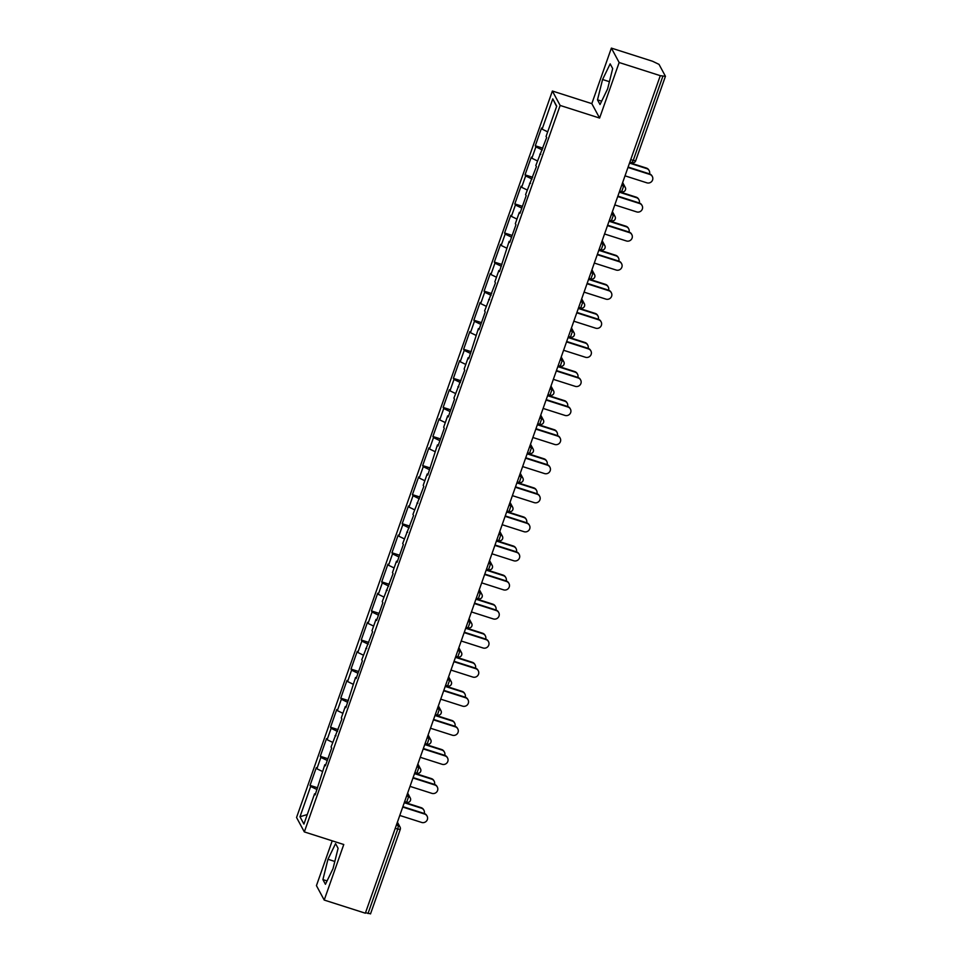 <?xml version="1.0" encoding="UTF-8"?>
<svg xmlns="http://www.w3.org/2000/svg" width="962" height="962" viewBox="0 0 962 962"><rect width="100%" height="100%" fill="white"/><g stroke="black" fill="none" stroke-linecap="round" stroke-linejoin="round"><path stroke-width="1.44" d="M332.215 840.824L316.438 885.629L324.218 900.059L365.356 913.203L660.293 75.673L619.155 62.518L611.375 48.1L591.822 103.631L552.38 91.029L296.549 817.484L304.329 831.914L560.149 105.447L552.38 91.029M611.375 48.1L652.513 61.243L659.018 64.37L665.439 76.275L635.702 160.69M307.275 814.525L299.976 816.75L303.92 824.073L314.586 793.782L315.175 794.877L324.819 764.706L325.757 764.814M299.976 816.75L310.642 786.471L310.053 785.377L317.664 787.806M322.438 771.464L316.871 768.758L316.282 767.676L310.053 785.377M316.871 768.758L320.875 757.395L320.286 756.3L327.898 758.741M332.684 742.387L327.116 739.694L326.527 738.6L320.286 756.3M327.116 739.694L331.12 728.318L330.531 727.224L338.143 729.665M342.917 713.323L337.349 710.617L336.76 709.523L330.531 727.224M337.349 710.617L341.354 699.254L340.764 698.159L348.376 700.589M353.162 684.247L347.583 681.541L346.993 680.447L340.764 698.159M347.583 681.541L351.587 670.177L350.998 669.083L358.622 671.512M363.395 655.17L357.828 652.476L357.239 651.382L350.998 669.083M357.828 652.476L361.832 641.101L361.243 640.007L368.855 642.448M373.641 626.094L368.061 623.4L367.472 622.306L361.243 640.007M368.061 623.4L372.066 612.024L371.476 610.93L379.088 613.371M383.874 597.029L378.306 594.324L377.717 593.229L371.476 610.93M378.306 594.324L382.311 582.96L381.722 581.866L389.333 584.295M394.107 567.953L388.54 565.247L387.951 564.153L381.722 581.866M388.54 565.247L392.544 553.884L391.955 552.789L399.567 555.218M404.353 538.876L398.785 536.183L398.196 535.088L391.955 552.789M398.785 536.183L402.789 524.807L402.188 523.713L409.812 526.154M414.586 509.812L409.018 507.106L408.429 506.012L402.188 523.713M409.018 507.106L413.023 495.731L412.433 494.648L420.045 497.077M424.831 480.735L419.252 478.03L418.662 476.936L412.433 494.648M419.252 478.03L423.256 466.666L422.667 465.572L430.279 468.001M435.064 451.659L429.497 448.953L428.908 447.859L422.667 465.572M429.497 448.953L433.501 437.59L432.912 436.495L440.524 438.925M445.298 422.583L439.73 419.889L439.141 418.795L432.912 436.495M439.73 419.889L443.735 408.513L443.145 407.419L450.757 409.86M455.543 393.518L449.975 390.812L449.386 389.718L443.145 407.419M449.975 390.812L453.98 379.449L453.391 378.355L461.002 380.784M465.776 364.442L460.209 361.736L459.62 360.642L453.391 378.355M460.209 361.736L464.213 350.372L463.624 349.278L471.236 351.707M476.022 335.365L470.454 332.66L469.853 331.577L463.624 349.278M470.454 332.66L474.446 321.296L473.857 320.202L481.481 322.643M486.255 306.289L480.687 303.595L480.098 302.501L473.857 320.202M480.687 303.595L484.692 292.22L484.102 291.125L491.714 293.566M496.5 277.224L490.921 274.519L490.331 273.424L484.102 291.125M490.921 274.519L494.925 263.155L494.336 262.061L501.948 264.49M506.733 248.148L501.166 245.442L500.577 244.348L494.336 262.061M501.166 245.442L505.17 234.079L504.581 232.984L512.193 235.413M516.967 219.071L511.399 216.378L510.81 215.284L504.581 232.984M511.399 216.378L515.404 205.002L514.814 203.908L522.426 206.349M527.212 189.995L521.644 187.301L521.055 186.207L514.814 203.908M521.644 187.301L525.649 175.926L525.048 174.844L532.671 177.273M537.445 160.931L531.878 158.225L531.289 157.131L525.048 174.844M531.878 158.225L535.882 146.861L535.293 145.767L542.905 148.196M547.691 131.854L542.111 129.148L541.522 128.054L535.293 145.767M542.111 129.148L552.777 98.87L556.721 106.181L546.067 136.472L546.656 137.566L535.822 165.536L536.411 166.63L525.589 194.613L526.178 195.707L519.937 213.408L519.348 212.325L515.343 223.689L515.933 224.783L509.704 242.484L509.114 241.39L499.458 271.561L498.869 270.466L494.865 281.83L495.454 282.924L484.632 310.906L485.221 312.001L478.992 329.701L478.403 328.607L468.747 358.778L468.157 357.684L464.153 369.059L464.742 370.154L453.92 398.124L454.509 399.218L448.268 416.931L447.679 415.837L443.674 427.2L444.264 428.294L438.035 445.995L437.445 444.901L427.789 475.072L427.2 473.977L423.208 485.353L423.797 486.435L412.963 514.417L413.552 515.512L402.729 543.494L403.318 544.588L397.078 562.289L396.488 561.195L392.484 572.57L393.073 573.665L382.251 601.635L382.84 602.729L376.599 620.442L376.01 619.348L372.005 630.711L372.595 631.806L361.772 659.788L362.361 660.882L356.132 678.583L355.543 677.488L345.887 707.659L345.298 706.565L341.294 717.929L341.883 719.023L331.06 747.005L331.649 748.099L325.409 765.8L324.819 764.706M327.284 760.497L320.875 757.395M337.518 731.433L331.12 728.318M335.065 735.641L336.003 735.738M347.751 702.356L341.354 699.254M345.298 706.565L346.236 706.661M357.996 673.28L351.587 670.177M355.543 677.488L356.481 677.597M368.23 644.203L361.832 641.101M365.776 648.424L366.714 648.52M378.475 615.139L372.066 612.024M376.01 619.348L376.948 619.444M388.708 586.062L382.311 582.96M386.255 590.271L387.193 590.379M398.953 556.986L392.544 553.884M396.488 561.195L397.426 561.303M409.187 527.91L402.789 524.807M406.734 532.13L407.672 532.226M419.42 498.845L413.023 495.731M416.967 503.054L417.905 503.15M429.665 469.769L423.256 466.666M427.2 473.977L428.138 474.086M439.899 440.692L433.501 437.59M437.445 444.901L438.383 445.009M450.144 411.616L443.735 408.513M447.679 415.837L448.617 415.933M460.377 382.551L453.98 379.449M457.924 386.76L458.862 386.856M470.61 353.475L464.213 350.372M468.157 357.684L469.095 357.792M480.856 324.398L474.446 321.296M478.403 328.607L479.341 328.715M491.089 295.334L484.692 292.22M488.636 299.543L489.574 299.639M501.334 266.258L494.925 263.155M498.869 270.466L499.807 270.575M511.568 237.181L505.17 234.079M509.114 241.39L510.052 241.498M521.813 208.105L515.404 205.002M519.348 212.325L520.286 212.422M532.046 179.04L525.649 175.926M529.593 183.249L530.531 183.345M542.279 149.964L535.882 146.861M539.826 154.173L540.764 154.281M630.723 159.62L633.224 160.426L662.962 75.998L660.293 75.673M662.962 75.998L665.451 76.371M556.613 106.505L552.777 98.87M370.49 913.804L365.512 912.734M324.218 900.059L343.771 844.516L304.329 831.914M591.822 103.631L599.603 118.061L619.155 62.518M599.603 118.061L560.149 105.447M317.039 789.574L310.642 786.471M314.586 793.782L315.524 793.89M607.623 88.877L612.686 68.555L610.161 63.865L602.573 79.509L597.498 99.844L600.023 104.521L607.623 88.877M335.57 843.626L327.97 859.27L322.907 879.593L325.433 884.282L333.02 868.638L338.095 848.316L335.57 843.626M601.659 101.166L597.498 99.844M609.415 81.698L602.573 79.509M327.056 880.927L322.907 879.593M334.812 861.459L327.97 859.27M625.023 175.842L646.873 182.828A4.509 4.377 151.7 0 0 652.32 176.491A4.509 4.377 151.7 0 0 649.831 174.435L649.542 173.894A4.509 4.377 -28.3 0 1 652.032 175.95L652.32 176.491M628.114 167.039L649.542 173.894A4.509 4.377 151.7 0 0 646.68 168.59L629.509 163.107M627.97 167.448L649.831 174.435M646.68 168.59L646.38 168.049A4.509 4.377 -28.3 0 1 648.869 170.106L649.17 170.647M646.38 168.049L629.641 162.698M614.778 204.906L636.64 211.893A4.509 4.377 151.7 0 0 642.087 205.567A4.509 4.377 151.7 0 0 639.598 203.511L639.297 202.97A4.509 4.377 -28.3 0 1 641.786 205.014L642.087 205.567M617.881 196.116L639.297 202.97M617.736 196.525L639.598 203.511M604.545 233.982L626.406 240.969A4.509 4.377 151.7 0 0 631.842 234.644A4.509 4.377 151.7 0 0 629.352 232.588L629.064 232.034A4.509 4.377 -28.3 0 1 631.553 234.091L631.842 234.644M607.635 225.192L629.064 232.034M607.491 225.601L629.352 232.588M594.3 263.059L616.161 270.045A4.509 4.377 151.7 0 0 621.608 263.708A4.509 4.377 151.7 0 0 619.119 261.652L618.819 261.111A4.509 4.377 -28.3 0 1 621.308 263.167L621.608 263.708M597.402 254.269L618.819 261.111A4.509 4.377 151.7 0 0 615.969 255.808L598.785 250.324M597.258 254.665L619.119 261.652M584.066 292.135L605.928 299.122A4.509 4.377 151.7 0 0 611.363 292.785A4.509 4.377 151.7 0 0 608.874 290.728L608.585 290.187A4.509 4.377 -28.3 0 1 611.074 292.244L611.363 292.785M587.157 283.333L608.585 290.187A4.509 4.377 151.7 0 0 605.723 284.884L588.552 279.401M587.024 283.742L608.874 290.728M573.833 321.2L595.682 328.186A4.509 4.377 151.7 0 0 601.13 321.861A4.509 4.377 151.7 0 0 598.641 319.805L598.34 319.252A4.509 4.377 -28.3 0 1 600.829 321.308L601.13 321.861M576.923 312.409L598.34 319.252M576.779 312.818L598.641 319.805M636.447 197.667L636.147 197.126A4.509 4.377 -28.3 0 1 638.636 199.17L638.936 199.723A4.509 4.377 151.7 0 0 636.447 197.667L619.263 192.172M639.273 202.958A4.509 4.377 151.7 0 0 638.936 199.723M636.147 197.126L619.408 191.775M626.202 226.743L625.913 226.19A4.509 4.377 -28.3 0 1 628.402 228.247L628.691 228.8A4.509 4.377 151.7 0 0 626.202 226.743L609.03 221.248M629.04 232.034A4.509 4.377 151.7 0 0 628.691 228.8M625.913 226.19L609.174 220.839M615.969 255.808L615.668 255.267A4.509 4.377 -28.3 0 1 618.157 257.323L618.458 257.864M615.668 255.267L598.929 249.916M605.723 284.884L605.435 284.343A4.509 4.377 -28.3 0 1 607.924 286.399L608.212 286.941M605.435 284.343L588.696 278.992M595.49 313.961L595.189 313.408A4.509 4.377 -28.3 0 1 597.679 315.464L597.979 316.017A4.509 4.377 151.7 0 0 595.49 313.961L578.306 308.465M598.316 319.252A4.509 4.377 151.7 0 0 597.979 316.017M595.189 313.408L578.451 308.068M563.588 350.276L585.449 357.263A4.509 4.377 151.7 0 0 590.896 350.938A4.509 4.377 151.7 0 0 588.407 348.881L588.107 348.328A4.509 4.377 -28.3 0 1 590.596 350.384L590.896 350.938M566.69 341.486L588.107 348.328A4.509 4.377 151.7 0 0 585.245 343.037L568.073 337.542M566.546 341.895L588.407 348.881M585.245 343.037L584.956 342.484A4.509 4.377 -28.3 0 1 587.445 344.54L587.734 345.093M584.956 342.484L568.217 337.133M553.354 379.353L575.204 386.339A4.509 4.377 151.7 0 0 580.651 380.002A4.509 4.377 151.7 0 0 578.162 377.946L577.873 377.405A4.509 4.377 -28.3 0 1 580.363 379.461L580.651 380.002M556.445 370.562L577.873 377.405A4.509 4.377 151.7 0 0 575.011 372.102L557.84 366.618M556.301 370.959L578.162 377.946M575.011 372.102L574.711 371.56A4.509 4.377 -28.3 0 1 577.212 373.617L577.501 374.158M574.711 371.56L557.972 366.209M543.109 408.429L564.971 415.416A4.509 4.377 151.7 0 0 570.418 409.078A4.509 4.377 151.7 0 0 567.929 407.022L567.628 406.481A4.509 4.377 -28.3 0 1 570.117 408.537L570.418 409.078M546.212 399.627L567.628 406.481M546.067 400.036L567.929 407.022M564.778 401.178L564.478 400.637A4.509 4.377 -28.3 0 1 566.967 402.693L567.267 403.234A4.509 4.377 151.7 0 0 564.778 401.178L547.594 395.695M567.604 406.469A4.509 4.377 151.7 0 0 567.267 403.234M564.478 400.637L547.739 395.286M532.876 437.494L554.737 444.48A4.509 4.377 151.7 0 0 560.173 438.155A4.509 4.377 151.7 0 0 557.683 436.099L557.395 435.545A4.509 4.377 -28.3 0 1 559.884 437.602L560.173 438.155M535.966 428.703L557.395 435.545M535.822 429.112L557.683 436.099M554.533 430.254L554.244 429.701A4.509 4.377 -28.3 0 1 556.733 431.758L557.022 432.311A4.509 4.377 151.7 0 0 554.533 430.254L537.361 424.759M557.371 435.545A4.509 4.377 151.7 0 0 557.022 432.311M554.244 429.701L537.505 424.35M522.631 466.57L544.492 473.557A4.509 4.377 151.7 0 0 549.939 467.219A4.509 4.377 151.7 0 0 547.45 465.175L547.15 464.622A4.509 4.377 -28.3 0 1 549.639 466.678L549.939 467.219M525.733 457.78L547.15 464.622M525.589 458.189L547.45 465.175M544.3 459.331L543.999 458.778A4.509 4.377 -28.3 0 1 546.488 460.834L546.789 461.375A4.509 4.377 151.7 0 0 544.3 459.331L527.116 453.836M547.125 464.61A4.509 4.377 151.7 0 0 546.789 461.375M543.999 458.778L527.26 453.427M512.397 495.646L534.259 502.633A4.509 4.377 151.7 0 0 539.694 496.296A4.509 4.377 151.7 0 0 537.205 494.24L536.916 493.698A4.509 4.377 -28.3 0 1 539.405 495.755L539.694 496.296M515.5 486.844L536.916 493.698A4.509 4.377 151.7 0 0 534.054 488.395L516.883 482.912M515.355 487.253L537.205 494.24M534.054 488.395L533.766 487.854A4.509 4.377 -28.3 0 1 536.255 489.911L536.543 490.452M533.766 487.854L517.027 482.503M502.164 524.711L524.013 531.697A4.509 4.377 151.7 0 0 529.461 525.372A4.509 4.377 151.7 0 0 526.972 523.316L526.671 522.775A4.509 4.377 -28.3 0 1 529.172 524.819L529.461 525.372M505.254 515.921L526.671 522.775M505.11 516.329L526.972 523.316M523.821 517.472L523.52 516.931A4.509 4.377 -28.3 0 1 526.01 518.975L526.31 519.528A4.509 4.377 151.7 0 0 523.821 517.472L506.637 511.976M526.647 522.763A4.509 4.377 151.7 0 0 526.31 519.528M523.52 516.931L506.782 511.58M491.919 553.787L513.78 560.774A4.509 4.377 151.7 0 0 519.227 554.449A4.509 4.377 151.7 0 0 516.738 552.392L516.438 551.839A4.509 4.377 -28.3 0 1 518.927 553.896L519.227 554.449M495.021 544.997L516.438 551.839A4.509 4.377 151.7 0 0 513.588 546.548L496.404 541.053M494.877 545.406L516.738 552.392M513.588 546.548L513.287 545.995A4.509 4.377 -28.3 0 1 515.776 548.051L516.077 548.605M513.287 545.995L496.548 540.644M481.685 582.864L503.547 589.85A4.509 4.377 151.7 0 0 508.982 583.513A4.509 4.377 151.7 0 0 506.493 581.469L506.204 580.916A4.509 4.377 -28.3 0 1 508.694 582.972L508.982 583.513M484.776 574.073L506.204 580.916A4.509 4.377 151.7 0 0 503.342 575.625L486.171 570.129M484.632 574.47L506.493 581.469M503.342 575.625L503.054 575.072A4.509 4.377 -28.3 0 1 505.543 577.128L505.832 577.669M503.054 575.072L486.315 569.72M471.44 611.94L493.302 618.927A4.509 4.377 151.7 0 0 498.749 612.59A4.509 4.377 151.7 0 0 496.26 610.533L495.959 609.992A4.509 4.377 -28.3 0 1 498.448 612.048L498.749 612.59M474.543 603.138L495.959 609.992M474.398 603.547L496.26 610.533M493.109 604.689L492.809 604.148A4.509 4.377 -28.3 0 1 495.298 606.204L495.598 606.745A4.509 4.377 151.7 0 0 493.109 604.689L475.925 599.206M495.935 609.98A4.509 4.377 151.7 0 0 495.598 606.745M492.809 604.148L476.07 598.797M461.207 641.005L483.068 647.991A4.509 4.377 151.7 0 0 488.504 641.666A4.509 4.377 151.7 0 0 486.014 639.61L485.726 639.069A4.509 4.377 -28.3 0 1 488.215 641.113L488.504 641.666M464.297 632.214L485.726 639.069M464.165 632.623L486.014 639.61M482.864 633.766L482.575 633.224A4.509 4.377 -28.3 0 1 485.064 635.269L485.353 635.822A4.509 4.377 151.7 0 0 482.864 633.766L465.692 628.27M485.702 639.057A4.509 4.377 151.7 0 0 485.353 635.822M482.575 633.224L465.836 627.873M450.962 670.081L472.823 677.068A4.509 4.377 151.7 0 0 478.27 670.742A4.509 4.377 151.7 0 0 475.781 668.686L475.481 668.133A4.509 4.377 -28.3 0 1 477.97 670.189L478.27 670.742M454.064 661.291L475.481 668.133A4.509 4.377 151.7 0 0 472.631 662.842L455.447 657.347M453.92 661.7L475.781 668.686M472.631 662.842L472.33 662.289A4.509 4.377 -28.3 0 1 474.819 664.345L475.12 664.898M472.33 662.289L455.591 656.938M440.728 699.158L462.59 706.144A4.509 4.377 151.7 0 0 468.037 699.807A4.509 4.377 151.7 0 0 465.548 697.751L465.247 697.209A4.509 4.377 -28.3 0 1 467.736 699.266L468.037 699.807M443.831 690.367L465.247 697.209A4.509 4.377 151.7 0 0 462.385 691.906L445.214 686.423M443.686 690.764L465.548 697.751M462.385 691.906L462.097 691.365A4.509 4.377 -28.3 0 1 464.586 693.422L464.874 693.963M462.097 691.365L445.358 686.014M430.495 728.234L452.344 735.221A4.509 4.377 151.7 0 0 457.792 728.883A4.509 4.377 151.7 0 0 455.303 726.827L455.014 726.286A4.509 4.377 -28.3 0 1 457.503 728.342L457.792 728.883M433.585 719.432L455.014 726.286M433.441 719.841L455.303 726.827M452.152 720.983L451.851 720.442A4.509 4.377 -28.3 0 1 454.341 722.498L454.641 723.039A4.509 4.377 151.7 0 0 452.152 720.983L434.98 715.5M454.978 726.274A4.509 4.377 151.7 0 0 454.641 723.039M451.851 720.442L435.113 715.091M420.25 757.298L442.111 764.285A4.509 4.377 151.7 0 0 447.558 757.96A4.509 4.377 151.7 0 0 445.069 755.904L444.769 755.35A4.509 4.377 -28.3 0 1 447.258 757.407L447.558 757.96M423.352 748.508L444.769 755.35A4.509 4.377 151.7 0 0 441.919 750.059L424.735 744.564M423.208 748.917L445.069 755.904M441.919 750.059L441.618 749.506A4.509 4.377 -28.3 0 1 444.107 751.562L444.408 752.116M441.618 749.506L424.879 744.167M410.016 786.375L431.878 793.361A4.509 4.377 151.7 0 0 437.313 787.024A4.509 4.377 151.7 0 0 434.824 784.98L434.535 784.427A4.509 4.377 -28.3 0 1 437.025 786.483L437.313 787.024M413.107 777.585L434.535 784.427M412.963 777.993L434.824 784.98M431.673 779.136L431.385 778.583A4.509 4.377 -28.3 0 1 433.874 780.639L434.163 781.18A4.509 4.377 151.7 0 0 431.673 779.136L414.502 773.64M434.511 784.415A4.509 4.377 151.7 0 0 434.163 781.18M431.385 778.583L414.646 773.232M399.771 815.451L421.633 822.438A4.509 4.377 151.7 0 0 427.08 816.101A4.509 4.377 151.7 0 0 424.591 814.044L424.29 813.503A4.509 4.377 -28.3 0 1 426.779 815.56L427.08 816.101M402.874 806.661L424.29 813.503M402.729 807.058L424.591 814.044M421.44 808.2L421.14 807.659A4.509 4.377 -28.3 0 1 423.629 809.715L423.929 810.257A4.509 4.377 151.7 0 0 421.44 808.2L404.256 802.717M424.266 813.491A4.509 4.377 151.7 0 0 423.929 810.257M421.14 807.659L404.401 802.308M629.894 161.989L631.974 162.65L633.224 160.426L635.726 160.786A3.006 3.006 0 0 1 631.974 162.65L631.902 162.59M368.013 913.527L397.751 829.112L395.25 828.306M397.414 822.161L400.048 827.055A3.006 2.922 151.7 0 1 400.228 829.376L397.751 829.112L398.388 825.685L397.053 823.195M621.644 185.438L623.629 186.075L622.294 183.586M625.468 189.767A3.006 2.922 151.7 0 0 623.629 186.075L621.668 191.666M611.399 214.502L613.395 215.139L612.048 212.65M601.166 243.578L603.162 244.216L601.815 241.727M590.921 272.655L592.917 273.292L591.582 270.803M580.687 301.731L582.683 302.369L581.337 299.879M570.442 330.796L572.438 331.433L571.103 328.944M560.209 359.872L562.205 360.51L560.858 358.02M549.975 388.949L551.972 389.586L550.625 387.097M539.73 418.025L541.726 418.662L540.379 416.173M529.497 447.089L531.493 447.727L530.146 445.238M519.252 476.166L521.248 476.803L519.913 474.314M509.018 505.242L511.014 505.88L509.668 503.391M498.785 534.307L500.769 534.956L499.434 532.455M488.54 563.383L490.536 564.021L489.189 561.531M478.306 592.46L480.303 593.097L478.956 590.608M468.061 621.536L470.057 622.173L468.722 619.684M457.828 650.601L459.824 651.238L458.477 648.749M447.583 679.677L449.579 680.314L448.244 677.825M437.349 708.753L439.345 709.391L437.999 706.902M427.116 737.83L429.112 738.467L427.765 735.978M416.871 766.894L418.867 767.532L417.52 765.043M406.637 795.971L408.634 796.608L407.287 794.119M396.392 825.047L398.388 825.685A3.006 2.922 151.7 0 1 400.048 827.055A3.006 3.006 0 0 1 400.24 829.472L370.514 913.9M615.223 218.843A3.006 2.922 151.7 0 0 613.395 215.139L611.423 220.731M604.99 247.919A3.006 2.922 151.7 0 0 603.162 244.216L601.19 249.807M594.756 276.984A3.006 2.922 151.7 0 0 592.917 273.292L590.945 278.884M584.511 306.06A3.006 2.922 151.7 0 0 582.683 302.369L580.711 307.96M574.278 335.137A3.006 2.922 151.7 0 0 572.438 331.433L570.478 337.025M564.033 364.201A3.006 2.922 151.7 0 0 562.205 360.51L560.233 366.101M553.799 393.278A3.006 2.922 151.7 0 0 551.972 389.586L549.999 395.178M543.566 422.354A3.006 2.922 151.7 0 0 541.726 418.662L539.754 424.254M533.321 451.431A3.006 2.922 151.7 0 0 531.493 447.727L529.521 453.318M523.087 480.495A3.006 2.922 151.7 0 0 521.248 476.803L519.288 482.395M512.842 509.571A3.006 2.922 151.7 0 0 511.014 505.88L509.042 511.471M502.609 538.648A3.006 2.922 151.7 0 0 500.769 534.956L498.809 540.536M492.364 567.724A3.006 2.922 151.7 0 0 490.536 564.021L488.564 569.612M482.13 596.789A3.006 2.922 151.7 0 0 480.303 593.097L478.33 598.689M471.897 625.865A3.006 2.922 151.7 0 0 470.057 622.173L468.085 627.765M461.652 654.942A3.006 2.922 151.7 0 0 459.824 651.238L457.852 656.83M451.418 684.018A3.006 2.922 151.7 0 0 449.579 680.314L447.619 685.906M441.173 713.082A3.006 2.922 151.7 0 0 439.345 709.391L437.373 714.982M430.94 742.159A3.006 2.922 151.7 0 0 429.112 738.467L427.14 744.059M420.707 771.235A3.006 2.922 151.7 0 0 418.867 767.532L416.895 773.123M410.461 800.3A3.006 2.922 151.7 0 0 408.634 796.608L406.661 802.2M622.654 182.552L625.288 187.446A3.006 3.006 0 0 1 621.741 191.727L619.66 191.065M612.421 211.628L615.055 216.51A3.006 3.006 0 0 1 611.495 220.803L609.415 220.142M602.176 240.692L604.821 245.587A3.006 3.006 0 0 1 601.262 249.88L599.182 249.206M591.943 269.769L594.576 274.663A3.006 3.006 0 0 1 591.017 278.944L588.936 278.283M581.697 298.845L584.343 303.739A3.006 3.006 0 0 1 580.783 308.02L578.703 307.359M571.464 327.91L574.098 332.804A3.006 3.006 0 0 1 570.538 337.097L568.47 336.435M561.231 356.986L563.864 361.88A3.006 3.006 0 0 1 560.305 366.173L558.225 365.5M550.985 386.063L553.631 390.957A3.006 3.006 0 0 1 550.072 395.238L547.991 394.576M540.752 415.139L543.386 420.021A3.006 3.006 0 0 1 539.826 424.314L537.746 423.653M530.507 444.203L533.152 449.098A3.006 3.006 0 0 1 529.593 453.391L527.513 452.717M520.274 473.28L522.907 478.174A3.006 3.006 0 0 1 519.348 482.455L517.267 481.794M510.028 502.356L512.674 507.251A3.006 3.006 0 0 1 509.114 511.531L507.034 510.87M499.795 531.433L502.429 536.315A3.006 3.006 0 0 1 498.881 540.608L496.801 539.947M489.562 560.497L492.195 565.391A3.006 3.006 0 0 1 488.636 569.684L486.556 569.011M479.316 589.574L481.962 594.468A3.006 3.006 0 0 1 478.403 598.749L476.322 598.087M469.083 618.65L471.717 623.544A3.006 3.006 0 0 1 468.157 627.825L466.077 627.164M458.838 647.715L461.483 652.609A3.006 3.006 0 0 1 457.924 656.902L455.844 656.24M448.605 676.791L451.238 681.685A3.006 3.006 0 0 1 447.679 685.978L445.61 685.305M438.371 705.867L441.005 710.762A3.006 3.006 0 0 1 437.445 715.043L435.365 714.381M428.126 734.944L430.772 739.838A3.006 3.006 0 0 1 427.212 744.119L425.132 743.458M417.893 764.008L420.526 768.903A3.006 3.006 0 0 1 416.967 773.195L414.887 772.534M407.647 793.085L410.293 797.979A3.006 3.006 0 0 1 406.734 802.272L404.653 801.599"/></g></svg>
